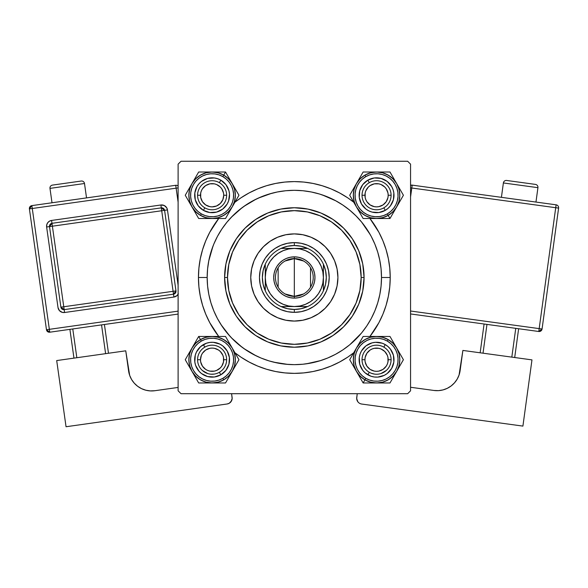 <?xml version="1.0" encoding="UTF-8"?>
<svg xmlns="http://www.w3.org/2000/svg" width="588" height="588" viewBox="0 0 588 588"><rect width="100%" height="100%" fill="white"/><g stroke="black" fill="none" stroke-linecap="round" stroke-linejoin="round"><path stroke-width="0.88" d="M390.219 277.485L381.502 277.485L390.219 277.485L389.756 268.084L388.374 258.779L386.088 249.65L382.92 240.786L378.9 232.282L369.933 218.501A95.888 95.888 0 0 1 369.933 336.461L378.9 322.68L382.92 314.176L386.088 305.319L388.374 296.19L389.756 286.878L390.219 277.485M198.45 277.485A95.888 95.888 0 0 1 218.729 218.501L209.769 232.282L205.749 240.786L202.581 249.65L200.287 258.779L198.913 268.084L198.45 277.485L198.913 286.878L200.287 296.19L202.581 305.319L205.749 314.176L209.769 322.68L218.729 336.461A95.888 95.888 0 0 1 198.45 277.485L207.167 277.485L198.45 277.485M234.935 202.213A95.888 95.888 0 0 1 353.733 202.213L347.604 197.759L339.533 192.915L331.029 188.895L322.165 185.727L313.036 183.441L303.731 182.059L294.331 181.596L284.937 182.059L275.625 183.441L266.496 185.727L257.64 188.895L249.136 192.915L241.065 197.759L234.935 202.213M407.653 161.259L181.016 161.259L407.653 161.259L410.556 164.162L410.556 390.8L410.556 164.162L407.653 161.259M178.113 390.8L178.113 164.162L181.016 161.259L178.113 164.162L178.113 390.8L181.016 393.703L178.113 390.8M407.653 393.703L181.016 393.703L407.653 393.703L410.556 390.8L407.653 393.703M370.271 234.678L361.532 221.963M335.983 200.905L322.173 194.878M271.612 193.327L258.176 198.163M256.162 199.119L243.858 206.41M242.109 207.689L231.341 217.237M212.944 246.276L208.755 260.925M207.167 277.455L207.167 277.514A87.171 87.171 0 0 1 294.331 190.314A87.171 87.171 0 0 1 381.502 277.485A87.171 87.171 0 0 1 294.331 364.648A87.171 87.171 0 0 1 207.167 277.485L207.586 286.025L208.843 294.485L210.916 302.783L213.797 310.839L217.457 318.571L221.852 325.906L226.953 332.779L232.694 339.122L239.037 344.862L245.909 349.963L253.244 354.358L260.976 358.011L269.032 360.9L277.33 362.972L285.79 364.229L294.331 364.648L302.879 364.229L311.339 362.972L319.637 360.9L327.692 358.011L335.425 354.358L342.76 349.963L349.632 344.862L355.968 339.122L361.716 332.779L366.809 325.906L371.212 318.571L374.865 310.839L377.746 302.783L379.826 294.485L381.083 286.025L381.502 277.485L381.083 268.936L379.826 260.477L377.746 252.179L374.865 244.123L371.212 236.391L366.809 229.055L361.716 222.183L355.968 215.847L349.632 210.1L342.76 205.006L335.425 200.604L327.692 196.951L319.637 194.069L311.339 191.989L302.879 190.732L294.331 190.314L285.79 190.732L277.33 191.989L269.032 194.069L260.976 196.951L253.244 200.604L245.909 205.006L239.037 210.1L232.694 215.847L226.953 222.183L221.852 229.055L217.457 236.391L213.797 244.123L210.916 252.179L208.843 260.477L207.586 268.936L207.167 277.485M221.073 324.716L229.959 336.255M231.341 337.733L242.109 347.273M243.858 348.552L256.162 355.843M273.751 362.186L287.922 364.413M306.348 363.818L320.703 360.562M349.831 344.7L361.436 333.117M194.672 195.253L194.709 194.114L194.672 195.253M194.819 197.531L195.003 198.648L194.819 197.531M208.703 212.349L207.593 212.092M210.967 212.65L212.672 212.68L210.967 212.65M215.502 212.356L216.061 212.231M229.202 198.656L228.945 199.766M229.504 196.392L229.526 194.679L229.504 196.392M229.386 192.974L229.202 191.857L229.386 192.974M215.502 178.157L216.619 178.414M213.246 177.855L211.533 177.826L213.246 177.855M208.711 178.157L208.145 178.274M195.003 191.857L195.267 190.74M194.672 359.709L194.709 360.848L194.672 359.709M194.907 362.553L195.003 363.105L194.907 362.553M229.202 363.112L229.085 363.671M229.526 360.282L229.504 358.57L229.526 360.282M229.305 356.872L229.202 356.313L229.305 356.872M215.502 342.613L216.061 342.731M212.672 342.289L210.967 342.312L212.672 342.289M208.711 342.613L207.593 342.87M195.003 356.306L195.128 355.755M359.128 195.253L359.165 196.392L359.128 195.253M359.364 198.09L359.459 198.648L359.364 198.09M373.159 212.349L372.601 212.231M375.989 212.68L377.702 212.65L375.989 212.68M379.958 212.356L381.075 212.092M393.659 198.656L393.541 199.214M393.989 195.826L393.96 194.114L393.989 195.826M393.762 192.416L393.659 191.857L393.762 192.416M379.958 178.157L380.524 178.274M377.136 177.826L375.423 177.855L377.136 177.826M373.167 178.157L372.05 178.414M359.459 191.857L359.584 191.291M359.128 359.709L359.165 358.57L359.128 359.709M359.275 361.988L359.459 363.105L359.275 361.988M393.659 363.112L393.401 364.222M393.96 360.848L393.989 359.143L393.96 360.848M393.85 357.438L393.659 356.313L393.85 357.438M379.958 342.613L381.075 342.87M377.702 342.312L375.989 342.289L377.702 342.312M373.167 342.613L372.601 342.731M359.466 356.306L359.724 355.196M195.01 198.663L195.128 199.214M195.598 200.853L195.995 201.919M196.002 201.934L196.223 202.448M197.009 203.97L197.605 204.925M197.612 204.94L197.936 205.41M198.994 206.748L200.185 207.976M201.493 209.085L202.419 209.747M202.426 209.754L202.897 210.056M204.396 210.886L205.962 211.57M217.707 211.761L219.302 211.136M220.823 210.35L221.779 209.754M221.794 209.747L222.257 209.424M223.602 208.358L224.829 207.174M225.939 205.866L226.601 204.94M226.608 204.925L226.909 204.462M227.74 202.963L228.21 201.934M228.218 201.919L228.423 201.397M229.202 191.842L229.085 191.291M228.614 189.652L228.218 188.594M228.21 188.572L227.982 188.057M227.203 186.536L226.608 185.58M226.601 185.565L226.277 185.095M225.211 183.757L224.021 182.53M222.72 181.42L221.794 180.759M221.779 180.751L221.309 180.45M219.816 179.619L218.244 178.936M206.498 178.745L204.911 179.377M203.389 180.156L202.426 180.751M202.419 180.759L201.949 181.082M200.611 182.148L199.383 183.338M198.274 184.639L197.612 185.565M197.605 185.58L197.303 186.051M196.465 187.543L196.002 188.572M195.995 188.594L195.789 189.115M195.01 363.119L195.267 364.222M195.789 365.854L195.995 366.375M196.002 366.39L196.465 367.419M197.303 368.919L197.605 369.382M197.612 369.396L198.274 370.322M199.383 371.631L200.611 372.814M201.949 373.88L202.419 374.203M202.426 374.211L203.389 374.806M204.911 375.592L206.498 376.217M208.145 376.688L208.703 376.812M211.533 377.136L213.246 377.106L211.533 377.136M215.502 376.812L216.619 376.548M218.244 376.026L219.816 375.35M221.309 374.512L221.779 374.211M221.794 374.203L222.72 373.542M224.021 372.432L225.211 371.204M226.277 369.867L226.601 369.396M226.608 369.382L227.203 368.426M227.982 366.905L228.21 366.39M228.218 366.375L228.614 365.317M229.202 356.299L228.945 355.196M228.423 353.572L228.218 353.05M228.21 353.028L227.74 351.999M226.909 350.507L226.608 350.036M226.601 350.022L225.939 349.096M224.829 347.795L223.602 346.604M222.257 345.538L221.794 345.215M221.779 345.207L220.823 344.612M219.302 343.833L217.707 343.201M205.962 343.392L204.396 344.076M202.897 344.906L202.426 345.207M202.419 345.215L201.493 345.876M200.185 346.986L198.994 348.214M197.936 349.559L197.612 350.022M197.605 350.036L197.009 350.992M196.223 352.513L196.002 353.028M195.995 353.05L195.598 354.108M359.466 363.119L359.584 363.671M360.054 365.317L360.451 366.375M360.459 366.39L360.679 366.905M361.466 368.426L362.061 369.382M362.068 369.396L362.392 369.867M363.457 371.204L364.641 372.432M365.949 373.542L366.875 374.203M366.89 374.211L367.353 374.512M368.852 375.35L370.418 376.026M372.05 376.548L373.159 376.812M375.423 377.106L377.136 377.136L375.423 377.106M379.958 376.812L380.524 376.688M382.163 376.217L383.758 375.592M385.28 374.806L386.235 374.211M386.25 374.203L386.72 373.88M388.058 372.814L389.285 371.631M390.395 370.322L391.057 369.396M391.064 369.382L391.365 368.919M392.196 367.419L392.666 366.39M392.674 366.375L392.88 365.854M393.659 356.299L393.541 355.755M393.071 354.108L392.674 353.05M392.666 353.028L392.439 352.513M391.659 350.992L391.064 350.036M391.057 350.022L390.733 349.559M389.668 348.214L388.477 346.986M387.176 345.876L386.25 345.215M386.235 345.207L385.765 344.906M384.273 344.076L382.7 343.392M370.954 343.201L369.367 343.833M367.845 344.612L366.89 345.207M366.875 345.215L366.405 345.538M365.067 346.604L363.84 347.795M362.73 349.096L362.068 350.022M362.061 350.036L361.76 350.507M360.929 351.999L360.459 353.028M360.451 353.05L360.246 353.572M359.466 198.663L359.724 199.766M360.246 201.397L360.451 201.919M360.459 201.934L360.929 202.963M361.76 204.462L362.061 204.925M362.068 204.94L362.73 205.866M363.84 207.174L365.067 208.358M366.405 209.424L366.875 209.747M366.89 209.754L367.845 210.35M369.367 211.136L370.954 211.761M382.7 211.57L384.273 210.886M385.765 210.056L386.235 209.754M386.25 209.747L387.176 209.085M388.477 207.976L389.668 206.748M390.733 205.41L391.057 204.94M391.064 204.925L391.659 203.97M392.439 202.448L392.666 201.934M392.674 201.919L393.071 200.853M393.659 191.842L393.401 190.74M392.88 189.115L392.674 188.594M392.666 188.572L392.196 187.543M391.365 186.051L391.064 185.58M391.057 185.565L390.395 184.639M389.285 183.338L388.058 182.148M386.72 181.082L386.25 180.759M386.235 180.751L385.28 180.156M383.758 179.377L382.163 178.745M370.418 178.936L368.852 179.619M367.353 180.45L366.89 180.751M366.875 180.759L365.949 181.42M364.641 182.53L363.457 183.757M362.392 185.095L362.068 185.565M362.061 185.58L361.466 186.536M360.679 188.057L360.459 188.572M360.451 188.594L360.054 189.652M234.935 352.756L241.065 357.21L249.136 362.046L257.64 366.067L266.496 369.235L275.625 371.528L284.937 372.902L294.331 373.365L303.731 372.902L313.036 371.528L322.165 369.235L331.029 366.067L339.533 362.046L347.604 357.21L353.733 352.756A95.888 95.888 0 0 1 234.935 352.756M391.094 359.709L388.183 359.709A11.62 11.62 0 0 1 376.563 371.329A11.62 11.62 0 0 1 364.942 359.709L362.032 359.709A14.531 14.531 0 0 0 376.563 374.24A14.531 14.531 0 0 0 391.094 359.709A14.531 14.531 0 0 1 376.563 374.24A14.531 14.531 0 0 1 362.032 359.709A14.531 14.531 0 0 1 376.563 345.185A14.531 14.531 0 0 1 391.094 359.709A14.531 14.531 0 0 0 376.563 345.185A14.531 14.531 0 0 0 362.032 359.709L364.942 359.709L365.163 361.98L366.897 366.17L370.102 369.374L374.291 371.109L376.563 371.329L378.826 371.109L383.016 369.374L386.228 366.17L387.301 364.156L387.962 361.98L387.962 357.445L387.301 355.262L384.78 351.492L381.009 348.971L378.826 348.309L374.291 348.309L372.116 348.971L370.102 350.044L366.897 353.256L365.163 357.445L364.942 359.709A11.62 11.62 0 0 1 376.563 348.089A11.62 11.62 0 0 1 388.183 359.709L391.094 359.709M366.897 366.17L368.345 367.926M383.016 369.374L384.78 367.926M386.228 353.256L384.78 351.492M370.102 350.044L368.345 351.492M226.63 359.709L223.727 359.709A11.62 11.62 0 0 1 212.106 371.329A11.62 11.62 0 0 1 200.486 359.709L197.575 359.709A14.531 14.531 0 0 0 212.106 374.24A14.531 14.531 0 0 0 226.63 359.709A14.531 14.531 0 0 1 212.106 374.24A14.531 14.531 0 0 1 197.575 359.709A14.531 14.531 0 0 1 212.106 345.185A14.531 14.531 0 0 1 226.63 359.709A14.531 14.531 0 0 0 212.106 345.185A14.531 14.531 0 0 0 197.575 359.709L200.486 359.709L201.368 355.262L202.441 353.256L205.646 350.044L209.835 348.309L212.106 348.089L214.37 348.309L218.56 350.044L220.324 351.492L222.845 355.262L223.506 357.445L223.506 361.98L221.772 366.17L220.324 367.926L216.553 370.447L214.37 371.109L209.835 371.109L207.66 370.447L205.646 369.374L202.441 366.17L200.706 361.98L200.486 359.709A11.62 11.62 0 0 1 212.106 348.089A11.62 11.62 0 0 1 223.727 359.709L226.63 359.709M221.772 366.17L220.324 367.926M205.646 369.374L203.889 367.926M202.441 353.256L203.889 351.492M218.56 350.044L220.324 351.492M362.032 195.253L364.942 195.253A11.62 11.62 0 0 1 376.563 183.632A11.62 11.62 0 0 1 388.183 195.253L391.094 195.253A14.531 14.531 0 0 0 376.563 180.722A14.531 14.531 0 0 0 362.032 195.253A14.531 14.531 0 0 1 376.563 180.722A14.531 14.531 0 0 1 391.094 195.253A14.531 14.531 0 0 1 376.563 209.784A14.531 14.531 0 0 1 362.032 195.253A14.531 14.531 0 0 0 376.563 209.784A14.531 14.531 0 0 0 391.094 195.253L388.183 195.253L387.962 197.524L386.228 201.713L383.016 204.918L378.826 206.653L376.563 206.873L374.291 206.653L370.102 204.918L366.897 201.713L365.824 199.7L365.163 197.524L365.163 192.989L365.824 190.806L368.345 187.035L370.102 185.588L374.291 183.853L378.826 183.853L381.009 184.514L384.78 187.035L386.228 188.799L387.962 192.989L388.183 195.253A11.62 11.62 0 0 1 376.563 206.873A11.62 11.62 0 0 1 364.942 195.253L362.032 195.253M366.897 188.799L368.345 187.035M383.016 185.588L384.78 187.035M386.228 201.713L384.78 203.47M370.102 204.918L368.345 203.47M197.575 195.253L200.486 195.253A11.62 11.62 0 0 1 212.106 183.632A11.62 11.62 0 0 1 223.727 195.253L226.63 195.253A14.531 14.531 0 0 0 212.106 180.722A14.531 14.531 0 0 0 197.575 195.253A14.531 14.531 0 0 1 212.106 180.722A14.531 14.531 0 0 1 226.63 195.253A14.531 14.531 0 0 1 212.106 209.784A14.531 14.531 0 0 1 197.575 195.253A14.531 14.531 0 0 0 212.106 209.784A14.531 14.531 0 0 0 226.63 195.253L223.727 195.253L223.506 192.989L221.772 188.799L220.324 187.035L216.553 184.514L214.37 183.853L209.835 183.853L205.646 185.588L202.441 188.799L201.368 190.806L200.706 192.989L200.706 197.524L202.441 201.713L205.646 204.918L209.835 206.653L212.106 206.873L216.553 205.991L220.324 203.47L222.845 199.7L223.727 195.253A11.62 11.62 0 0 1 212.106 206.873A11.62 11.62 0 0 1 200.486 195.253L197.575 195.253M221.772 188.799L220.324 187.035M205.646 185.588L203.889 187.035M202.441 201.713L203.889 203.47M218.56 204.918L220.324 203.47M393.945 343.326L394.945 345.053M389.984 336.461L376.563 336.461A23.248 23.248 0 0 1 396.694 348.081L399.017 353.689L397.407 349.426L395.004 345.56L391.887 342.231L388.183 339.577A23.248 23.248 0 0 1 396.694 371.329A23.248 23.248 0 0 1 364.942 379.841L360.121 376.151L356.424 371.337L354.101 365.729L353.315 359.709L354.101 353.689L356.424 348.081L360.121 343.267L364.935 339.577L370.543 337.255L376.563 336.461L382.582 337.255L388.19 339.577L387.316 341.091A21.499 21.499 0 0 1 395.18 370.462A21.499 21.499 0 0 1 365.809 378.334L364.942 379.841A23.248 23.248 0 0 0 396.694 371.329A23.248 23.248 0 0 0 388.183 339.577L393.005 343.267L396.694 348.081L389.984 336.461L363.141 336.461L349.713 359.709L363.141 382.964L376.563 382.964A23.248 23.248 0 0 1 364.935 379.848L363.141 382.964L389.984 382.964L403.412 359.709L393.24 342.098M383.824 347.126A14.531 14.531 0 0 0 363.979 352.447A14.531 14.531 0 0 0 369.301 372.292L367.845 374.806A17.434 17.434 0 0 1 361.466 350.992A17.434 17.434 0 0 1 385.28 344.612L383.824 347.126A14.531 14.531 0 0 1 389.146 366.971A14.531 14.531 0 0 1 369.301 372.292A14.531 14.531 0 0 1 363.979 352.447A14.531 14.531 0 0 1 383.824 347.126L385.28 344.612L388.058 346.604L390.395 349.096L393.401 355.196L393.85 361.988L391.659 368.426L387.176 373.542L384.273 375.342L377.702 377.106L374.284 376.996L370.954 376.217L365.067 372.814L362.73 370.322L359.724 364.222L359.275 357.438L360.054 354.108L361.466 350.992L365.949 345.876L372.05 342.87L375.423 342.312L382.163 343.201L385.28 344.612A17.434 17.434 0 0 1 391.659 368.426A17.434 17.434 0 0 1 367.845 374.806L369.301 372.292A14.531 14.531 0 0 0 389.146 366.971A14.531 14.531 0 0 0 383.824 347.126M399.017 365.729L396.694 371.337L393.005 376.151L388.19 379.848L382.582 382.171L376.563 382.964L370.543 382.171L364.935 379.848L369.088 381.722L373.527 382.759L378.084 382.906L382.575 382.163L386.845 380.561L390.711 378.15L394.041 375.034L396.694 371.329L398.576 367.184L399.605 362.745L399.759 358.188L399.017 353.697L399.811 359.709L399.017 365.729M393.005 376.151L388.19 379.848M360.121 343.267L364.935 339.577M388.183 339.577L384.03 337.696L379.598 336.667L375.041 336.512L370.543 337.255L366.28 338.864L362.414 341.268L359.084 344.384L356.431 348.089L354.549 352.241L353.513 356.673L353.366 361.23L354.108 365.729L355.711 369.992L358.121 373.858L361.238 377.187L364.942 379.841A23.248 23.248 0 0 1 356.431 348.089A23.248 23.248 0 0 1 388.183 339.577A23.248 23.248 0 0 0 356.431 348.089A23.248 23.248 0 0 0 364.942 379.841L365.809 378.334L369.654 380.069L373.755 381.031L377.966 381.164L382.126 380.48L386.073 378.995L389.653 376.768L392.725 373.887L395.18 370.462L396.922 366.625L397.878 362.517L398.017 358.305L397.334 354.145L395.849 350.198L393.622 346.619L390.741 343.546L387.316 341.091L383.472 339.349L379.37 338.394L375.159 338.254L370.999 338.938L367.052 340.423L363.472 342.65L360.393 345.531L357.938 348.956L356.203 352.8L355.248 356.901L355.108 361.12L355.791 365.273L357.276 369.22L359.503 372.799L362.384 375.879L365.809 378.334A21.499 21.499 0 0 1 357.938 348.956A21.499 21.499 0 0 1 387.316 341.091L388.183 339.577M369.668 336.461L363.141 336.461L356.424 348.081A23.248 23.248 0 0 1 376.563 336.461L369.668 336.461M356.424 371.337A23.248 23.248 0 0 1 356.424 348.081L349.713 359.709L363.141 382.964L364.935 379.848A23.248 23.248 0 0 1 356.424 371.337L354.674 368.301M396.694 371.337A23.248 23.248 0 0 1 376.563 382.964L389.984 382.964L400.156 365.354L403.412 359.709L396.694 348.081A23.248 23.248 0 0 1 396.694 371.337L398.444 368.309M382.141 336.461L383.472 336.461M376.563 336.461L380.069 336.461M373.035 336.461L371.065 336.461M369.624 336.461L363.141 336.461L359.878 342.098M358.18 345.053L358.93 343.745M352.976 354.064L356.424 348.081M353.638 366.5L352.969 365.346M359.172 376.099L358.18 374.372M363.141 382.964L359.885 377.32M370.984 382.964L369.646 382.964M376.563 382.964L373.057 382.964M393.24 377.32L389.984 382.964L383.472 382.964M394.938 374.38L394.188 375.673M382.06 382.964L380.069 382.964M400.149 365.361L399.774 366.015M399.487 352.918L400.156 354.072M398.436 351.095L396.694 348.081M217.604 382.964L215.605 382.964M219.037 382.964L225.527 382.964L238.956 359.709L225.527 336.461L198.678 336.461L191.967 348.081A23.248 23.248 0 0 1 200.479 339.577L198.678 336.461L185.257 359.709L198.678 382.964L225.527 382.964L232.238 371.337L228.548 376.151L223.727 379.848L222.852 378.334A21.499 21.499 0 0 1 193.481 370.462A21.499 21.499 0 0 1 201.353 341.091L200.486 339.577A23.248 23.248 0 0 0 191.975 371.329A23.248 23.248 0 0 0 223.727 379.841A23.248 23.248 0 0 1 191.975 371.329A23.248 23.248 0 0 1 200.486 339.577L206.087 337.255L212.106 336.461L218.126 337.255L223.727 339.577L228.548 343.267L232.238 348.081L234.561 353.689L235.354 359.709L234.561 365.729L232.238 371.337A23.248 23.248 0 0 1 212.106 382.964L206.087 382.171L200.479 379.848L195.657 376.151L191.967 371.337L189.645 365.729L188.851 359.709L189.645 353.689L191.967 348.081L195.664 343.267L200.479 339.577L196.782 342.231L193.665 345.56L191.254 349.426L189.652 353.697L188.91 358.188L189.057 362.745L190.093 367.184L191.975 371.329L194.628 375.034L197.958 378.15L201.824 380.561L206.087 382.163L210.585 382.906L215.142 382.759L219.574 381.722L223.727 379.841L218.126 382.171L212.106 382.964L225.527 382.964M219.368 372.292A14.531 14.531 0 0 0 224.689 352.447A14.531 14.531 0 0 0 204.837 347.126L203.389 344.612A17.434 17.434 0 0 1 227.203 350.992A17.434 17.434 0 0 1 220.823 374.806L219.368 372.292A14.531 14.531 0 0 1 199.523 366.971A14.531 14.531 0 0 1 204.837 347.126A14.531 14.531 0 0 1 224.689 352.447A14.531 14.531 0 0 1 219.368 372.292L220.823 374.806L214.377 376.996L207.593 376.548L201.493 373.542L198.994 371.204L195.598 365.317L194.819 361.988L195.267 355.196L196.465 351.999L200.611 346.604L206.498 343.201L209.828 342.429L213.246 342.312L219.816 344.076L222.72 345.876L227.203 350.992L229.386 357.438L228.945 364.222L225.939 370.322L220.823 374.806A17.434 17.434 0 0 1 197.009 368.426A17.434 17.434 0 0 1 203.389 344.612L204.837 347.126A14.531 14.531 0 0 0 199.523 366.971A14.531 14.531 0 0 0 219.368 372.292M189.645 365.729L188.851 359.709M234.561 353.689L235.354 359.709M223.727 379.841L227.431 377.187L230.547 373.858L232.951 369.992L234.561 365.729L235.303 361.23L235.149 356.673L234.12 352.241L232.238 348.089L229.585 344.384L226.255 341.268L222.389 338.864L218.119 337.255L213.628 336.512L209.071 336.667L204.631 337.696L200.486 339.577A23.248 23.248 0 0 1 232.238 348.089A23.248 23.248 0 0 1 223.727 379.841A23.248 23.248 0 0 0 232.238 348.089A23.248 23.248 0 0 0 200.486 339.577L201.353 341.091L197.928 343.546L195.047 346.619L192.82 350.198L191.335 354.145L190.652 358.305L190.784 362.517L191.747 366.625L193.481 370.462L195.936 373.887L199.016 376.768L202.595 378.995L206.542 380.48L210.695 381.164L214.914 381.031L219.015 380.069L222.852 378.334L226.284 375.879L229.166 372.799L231.385 369.22L232.87 365.273L233.561 361.12L233.421 356.901L232.466 352.8L230.724 348.956L228.269 345.531L225.197 342.65L221.617 340.423L217.67 338.938L213.51 338.254L209.299 338.394L205.19 339.349L201.353 341.091A21.499 21.499 0 0 1 230.724 348.956A21.499 21.499 0 0 1 222.852 378.334L223.727 379.841M235.685 365.368L238.956 359.709L232.238 348.081A23.248 23.248 0 0 1 232.238 371.337L235.685 365.368M212.106 336.461A23.248 23.248 0 0 1 232.238 348.081L225.527 336.461L198.678 336.461L200.479 339.577A23.248 23.248 0 0 1 212.106 336.461L215.605 336.461M191.967 371.337A23.248 23.248 0 0 1 191.967 348.081L185.257 359.709L198.678 382.964L212.106 382.964A23.248 23.248 0 0 1 191.967 371.337L193.717 374.365M229.452 376.166L228.783 377.32M232.238 371.337L230.489 374.372M235.707 365.332L238.956 359.709L235.692 354.072M234.987 366.574L234.009 368.272M233.995 351.117L234.744 352.425M230.489 345.053L232.238 348.081M228.791 342.113L229.166 342.76M217.685 336.461L219.015 336.461M208.578 336.461L206.609 336.461M205.168 336.461L198.678 336.461M194.76 343.252L195.422 342.098M191.967 348.081L193.724 345.053M188.513 365.354L185.257 359.709L188.513 354.072M190.211 368.294L189.461 366.993M189.218 352.844L190.218 351.117M195.422 377.312L195.04 376.658M206.528 382.964L205.19 382.964M212.106 382.964L208.6 382.964M373.035 172.005L371.065 172.005M369.624 172.005L363.141 172.005L349.713 195.253L363.141 218.501L389.984 218.501L396.694 206.88A23.248 23.248 0 0 1 388.19 215.392L389.984 218.501L403.412 195.253L394.945 180.589L389.984 172.005L363.141 172.005L356.424 183.625L360.121 178.811L364.935 175.114L365.809 176.635A21.499 21.499 0 0 1 395.18 184.5A21.499 21.499 0 0 1 387.316 213.878L388.183 215.384A23.248 23.248 0 0 0 396.694 183.632A23.248 23.248 0 0 0 364.942 175.121A23.248 23.248 0 0 1 396.694 183.632A23.248 23.248 0 0 1 388.183 215.384L382.582 217.714L376.563 218.501L370.543 217.714L364.935 215.392L360.121 211.695L356.424 206.88L354.101 201.272L353.315 195.253L354.101 189.233L356.424 183.625A23.248 23.248 0 0 1 376.563 172.005L382.582 172.791L388.19 175.114L393.005 178.811L396.694 183.625L399.017 189.233L399.811 195.253L399.017 201.272L396.694 206.88L393.005 211.695L388.19 215.392L391.887 212.731L395.004 209.401L397.407 205.535L399.017 201.272L399.759 196.774L399.605 192.217L398.576 187.778L396.694 183.632L394.041 179.928L390.711 176.812L386.845 174.408L382.575 172.798L378.084 172.056L373.527 172.21L369.088 173.239L364.942 175.121L370.543 172.791L376.563 172.005L363.141 172.005M369.301 182.67A14.531 14.531 0 0 0 363.979 202.515A14.531 14.531 0 0 0 383.824 207.836L385.28 210.35A17.434 17.434 0 0 1 361.466 203.97A17.434 17.434 0 0 1 367.845 180.156L369.301 182.67A14.531 14.531 0 0 1 389.146 187.991A14.531 14.531 0 0 1 383.824 207.836A14.531 14.531 0 0 1 363.979 202.515A14.531 14.531 0 0 1 369.301 182.67L367.845 180.156L374.284 177.966L381.075 178.414L387.176 181.42L391.659 186.536L393.071 189.652L393.85 192.974L393.401 199.766L390.395 205.866L388.058 208.358L385.28 210.35L378.834 212.54L372.05 212.092L368.852 210.886L365.949 209.085L361.466 203.97L359.275 197.531L359.724 190.74L362.73 184.639L367.845 180.156A17.434 17.434 0 0 1 391.659 186.536A17.434 17.434 0 0 1 385.28 210.35L383.824 207.836A14.531 14.531 0 0 0 389.146 187.991A14.531 14.531 0 0 0 369.301 182.67M399.017 189.233L399.811 195.253M354.101 201.272L353.315 195.253M364.942 175.121L361.238 177.774L358.121 181.104L355.711 184.97L354.108 189.24L353.366 193.731L353.513 198.288L354.549 202.728L356.431 206.873L359.084 210.577L362.414 213.694L366.28 216.097L370.543 217.707L375.041 218.449L379.598 218.302L384.03 217.266L388.183 215.384A23.248 23.248 0 0 1 356.431 206.873A23.248 23.248 0 0 1 364.942 175.121A23.248 23.248 0 0 0 356.431 206.873A23.248 23.248 0 0 0 388.183 215.384L387.316 213.878L390.741 211.415L393.622 208.343L395.849 204.764L397.334 200.817L398.017 196.657L397.878 192.445L396.922 188.344L395.18 184.5L392.725 181.075L389.653 178.193L386.073 175.966L382.126 174.482L377.966 173.798L373.755 173.938L369.654 174.893L365.809 176.635L362.384 179.09L359.503 182.162L357.276 185.742L355.791 189.689L355.108 193.849L355.248 198.06L356.203 202.162L357.938 206.006L360.393 209.431L363.472 212.312L367.052 214.539L370.999 216.024L375.159 216.707L379.37 216.568L383.472 215.612L387.316 213.878A21.499 21.499 0 0 1 357.938 206.006A21.499 21.499 0 0 1 365.809 176.635L364.942 175.121M352.976 189.601L349.713 195.253L356.424 206.88A23.248 23.248 0 0 1 356.424 183.625L352.976 189.601M376.563 218.501A23.248 23.248 0 0 1 356.424 206.88L363.141 218.501L389.984 218.501L388.19 215.392A23.248 23.248 0 0 1 376.563 218.501L373.057 218.501M396.694 183.625A23.248 23.248 0 0 1 396.694 206.88L403.412 195.253L389.984 172.005L376.563 172.005A23.248 23.248 0 0 1 396.694 183.625L394.945 180.597M359.217 178.796L359.885 177.642M356.424 183.625L358.18 180.597M353.675 188.388L354.674 186.661M352.969 200.898L349.713 195.253L352.969 189.615M354.674 203.845L353.917 202.537M358.173 209.909L356.424 206.88M359.878 212.856L359.503 212.202M370.984 218.501L369.646 218.501M382.06 218.501L380.069 218.501M383.501 218.501L389.984 218.501M393.909 211.709L393.24 212.863M396.694 206.88L394.945 209.909M400.156 189.608L403.412 195.253L400.156 200.89M398.458 186.675L399.201 187.969M399.443 202.118L398.451 203.845M393.247 177.649L393.622 178.304M382.141 172.005L383.472 172.005M376.563 172.005L380.069 172.005M194.716 211.643L193.724 209.909M198.678 218.501L212.106 218.501A23.248 23.248 0 0 1 191.967 206.88L189.645 201.272L188.851 195.253L189.645 189.233L191.967 183.625L190.093 187.778L189.057 192.217L188.91 196.774L189.652 201.272L191.254 205.535L193.665 209.401L196.782 212.731L200.486 215.384A23.248 23.248 0 0 1 191.975 183.632A23.248 23.248 0 0 1 223.727 175.121L228.548 178.811L232.238 183.625L234.561 189.233L235.354 195.253L234.561 201.272L232.238 206.88L228.548 211.695L223.727 215.392L218.126 217.714L212.106 218.501L206.087 217.714L200.479 215.392L201.353 213.878A21.499 21.499 0 0 1 193.481 184.5A21.499 21.499 0 0 1 222.852 176.635L223.727 175.121A23.248 23.248 0 0 0 191.975 183.632A23.248 23.248 0 0 0 200.486 215.384L195.664 211.695L191.967 206.88L198.678 218.501L225.527 218.501L238.956 195.253L225.527 172.005L212.106 172.005A23.248 23.248 0 0 1 223.727 175.114L225.527 172.005L198.678 172.005L185.257 195.253L195.422 212.863M204.837 207.836A14.531 14.531 0 0 0 224.689 202.515A14.531 14.531 0 0 0 219.368 182.67L220.823 180.156A17.434 17.434 0 0 1 227.203 203.97A17.434 17.434 0 0 1 203.389 210.35L204.837 207.836A14.531 14.531 0 0 1 199.523 187.991A14.531 14.531 0 0 1 219.368 182.67A14.531 14.531 0 0 1 224.689 202.515A14.531 14.531 0 0 1 204.837 207.836L203.389 210.35L198.274 205.866L195.267 199.766L194.819 192.974L197.009 186.536L198.994 183.757L201.493 181.42L207.593 178.414L214.377 177.966L217.707 178.745L220.823 180.156L225.939 184.639L228.945 190.74L229.504 194.114L228.614 200.853L227.203 203.97L222.72 209.085L216.619 212.092L209.828 212.54L203.389 210.35A17.434 17.434 0 0 1 197.009 186.536A17.434 17.434 0 0 1 220.823 180.156L219.368 182.67A14.531 14.531 0 0 0 199.523 187.991A14.531 14.531 0 0 0 204.837 207.836M195.657 178.818L200.479 175.114L206.087 172.791L212.106 172.005L218.126 172.791L223.727 175.114L219.574 173.239L215.142 172.21L210.585 172.056L206.087 172.798L201.824 174.408L197.958 176.812L194.628 179.928L191.975 183.632L195.664 178.811L200.479 175.114M228.548 211.695L223.727 215.392M200.486 215.384L204.631 217.266L209.071 218.302L213.628 218.449L218.119 217.707L222.389 216.097L226.255 213.694L229.585 210.577L232.238 206.873L234.12 202.728L235.149 198.288L235.303 193.731L234.561 189.24L232.951 184.97L230.547 181.104L227.431 177.774L223.727 175.121A23.248 23.248 0 0 1 232.238 206.873A23.248 23.248 0 0 1 200.486 215.384A23.248 23.248 0 0 0 232.238 206.873A23.248 23.248 0 0 0 223.727 175.121L222.852 176.635L219.015 174.893L214.914 173.938L210.695 173.798L206.542 174.482L202.595 175.966L199.016 178.193L195.936 181.075L193.481 184.5L191.747 188.344L190.784 192.445L190.652 196.657L191.335 200.817L192.82 204.764L195.047 208.343L197.928 211.415L201.353 213.878L205.19 215.612L209.299 216.568L213.51 216.707L217.67 216.024L221.617 214.539L225.197 212.312L228.269 209.431L230.724 206.006L232.466 202.162L233.421 198.06L233.561 193.849L232.87 189.689L231.385 185.742L229.166 182.162L226.284 179.09L222.852 176.635A21.499 21.499 0 0 1 230.724 206.006A21.499 21.499 0 0 1 201.353 213.878L200.486 215.384M219.001 218.501L225.527 218.501L232.238 206.88A23.248 23.248 0 0 1 212.106 218.501L219.001 218.501M232.238 183.625A23.248 23.248 0 0 1 232.238 206.88L238.956 195.253L225.527 172.005L223.727 175.114A23.248 23.248 0 0 1 232.238 183.625L233.995 186.661M191.967 183.625A23.248 23.248 0 0 1 212.106 172.005L198.678 172.005L191.967 183.625L185.257 195.253L191.967 206.88A23.248 23.248 0 0 1 191.967 183.625L190.218 186.661M206.528 218.501L205.19 218.501M212.106 218.501L208.6 218.501M217.604 218.501L215.605 218.501M219.037 218.501L225.527 218.501L228.783 212.863M230.489 209.916L229.732 211.217M235.692 200.898L232.238 206.88M235.031 188.461L235.7 189.615M229.489 178.87L230.489 180.597M225.527 172.005L228.783 177.642M217.685 172.005L219.015 172.005M212.106 172.005L215.605 172.005M195.422 177.642L198.678 172.005L205.19 172.005M193.724 180.582L194.474 179.289M208.578 172.005L206.609 172.005M188.52 189.608L188.895 188.954M189.182 202.044L188.513 200.89M190.233 203.867L191.967 206.88M337.916 277.485A43.585 43.585 0 0 0 325.164 246.673L330.574 253.266L334.601 260.8L337.078 268.981L337.916 277.485L337.078 285.981L334.601 294.162L330.574 301.695L325.149 308.303L318.549 313.72L311.015 317.748L302.835 320.225L294.331 321.063L285.827 320.225L277.654 317.748L270.12 313.72L263.512 308.303L258.095 301.695L254.067 294.162L251.583 285.981L250.753 277.485A43.585 43.585 0 0 1 294.331 233.899A43.585 43.585 0 0 1 337.916 277.485A43.585 43.585 0 0 1 294.331 321.063A43.585 43.585 0 0 1 250.753 277.485L251.583 268.981L254.067 260.8L258.095 253.266L263.512 246.666A43.585 43.585 0 0 0 254.067 260.8M325.142 246.651A43.585 43.585 0 0 0 263.527 246.651M364.068 277.485L361.164 277.485A66.826 66.826 0 0 1 294.331 344.311A66.826 66.826 0 0 1 227.505 277.485L224.601 277.485A69.737 69.737 0 0 0 294.331 347.214A69.737 69.737 0 0 0 364.068 277.485A69.737 69.737 0 0 1 294.331 347.214A69.737 69.737 0 0 1 224.601 277.485L225.939 263.88L229.908 250.797L236.354 238.743L245.027 228.173L255.589 219.5L267.65 213.054L280.726 209.085L294.331 207.748L307.936 209.085L321.019 213.054L333.073 219.5L343.642 228.173L352.315 238.743L358.761 250.797L362.73 263.88L364.068 277.485L362.73 291.089L358.761 304.165L352.315 316.226L343.642 326.788L333.073 335.461L321.019 341.907L307.936 345.876L294.331 347.214L280.726 345.876L267.65 341.907L255.589 335.461L245.027 326.788L236.354 316.226L229.908 304.165L225.939 291.089L224.601 277.485A69.737 69.737 0 0 1 294.331 207.748A69.737 69.737 0 0 1 364.068 277.485A69.737 69.737 0 0 0 294.331 207.748A69.737 69.737 0 0 0 224.601 277.485L227.505 277.485L228.791 290.516L232.591 303.055L238.765 314.609L247.078 324.738L257.206 333.051L268.76 339.225L281.299 343.024L294.331 344.311L307.37 343.024L319.909 339.225L331.463 333.051L341.591 324.738L349.897 314.609L356.078 303.055L359.878 290.516L361.164 277.485L359.878 264.446L356.078 251.907L349.897 240.352L341.591 230.224L331.463 221.919L319.909 215.737L307.37 211.937L294.331 210.651L281.299 211.937L268.76 215.737L257.206 221.919L247.078 230.224L238.765 240.352L232.591 251.907L228.791 264.446L227.505 277.485A66.826 66.826 0 0 1 294.331 210.651A66.826 66.826 0 0 1 361.164 277.485L364.068 277.485M210.916 302.783L213.797 310.839M319.637 360.9L327.692 358.011M377.746 252.179L374.865 244.123M269.032 194.069L260.976 196.951M326.546 290.825L323.326 296.852L318.99 302.136L313.705 306.473L307.678 309.692L301.137 311.677L294.331 312.346L287.532 311.677L280.99 309.692L274.964 306.473L269.679 302.136L265.342 296.852L262.123 290.825L260.139 284.283L259.47 277.485L260.139 270.678L262.123 264.137L265.342 258.11L269.679 252.825L274.964 248.489L280.99 245.269L287.532 243.285L294.331 242.616L301.137 243.285L307.678 245.269L313.705 248.489L318.99 252.825L323.326 258.11L326.546 264.137L328.53 270.678L329.199 277.485L328.53 284.283L326.546 290.825L323.326 296.852M270.12 241.242L263.512 246.666L270.12 241.242L277.654 237.214L285.827 234.737L294.331 233.899L302.835 234.737L311.015 237.214L318.549 241.242L325.149 246.666L330.574 253.266M258.095 301.695L263.512 308.303A43.585 43.585 0 0 1 254.067 294.169M318.549 313.72L325.149 308.303A43.585 43.585 0 0 0 334.594 294.169M262.123 264.137L265.342 258.11M269.679 252.825L274.964 248.489L280.99 245.269M307.678 245.269L313.705 248.489M318.99 252.825L323.326 258.11L326.546 264.137M318.99 302.136L313.705 306.473L307.678 309.692M280.99 309.692L274.964 306.473M269.679 302.136L265.342 296.852L262.123 290.825M250.753 277.485A43.585 43.585 0 0 0 254.067 294.154M263.527 308.31A43.585 43.585 0 0 0 325.142 308.31M303.548 293.971L294.331 296.367A18.889 18.889 0 0 0 313.22 277.485A18.889 18.889 0 0 0 294.331 258.595L294.331 256.853A20.631 20.631 0 0 1 314.962 277.485A20.631 20.631 0 0 1 294.331 298.109L294.331 258.595A18.889 18.889 0 0 1 313.22 277.485A18.889 18.889 0 0 1 294.331 296.367L285.121 293.971M285.121 260.999L294.331 258.595L303.548 260.999M310.523 267.76L310.523 287.209M265.276 290.795A31.965 31.965 0 0 1 265.276 264.166L263.108 270.671L262.373 277.485L263.108 284.298L265.276 290.795A31.965 31.965 0 0 0 281.02 306.539L287.517 308.707L294.331 309.442A31.965 31.965 0 0 1 281.02 306.539L307.649 306.539A31.965 31.965 0 0 1 294.331 309.442L301.144 308.707L307.649 306.539A31.965 31.965 0 0 0 323.393 290.795L325.561 284.298L326.296 277.485L325.561 270.671L323.393 264.166A31.965 31.965 0 0 1 323.393 290.795L323.393 264.166A31.965 31.965 0 0 0 307.649 248.423L301.144 246.254L294.331 245.519L294.331 242.616A34.868 34.868 0 0 0 259.47 277.485A34.868 34.868 0 0 0 294.331 312.346L294.331 309.442L294.331 312.346A34.868 34.868 0 0 1 259.47 277.485A34.868 34.868 0 0 1 294.331 242.616A34.868 34.868 0 0 1 329.199 277.485A34.868 34.868 0 0 1 294.331 312.346A34.868 34.868 0 0 0 329.199 277.485A34.868 34.868 0 0 0 294.331 242.616L294.331 245.519L287.517 246.254L281.02 248.423A31.965 31.965 0 0 1 307.649 248.423L281.02 248.423A31.965 31.965 0 0 0 265.276 264.166L265.276 290.795A31.965 31.965 0 0 0 281.02 306.539L294.331 306.539L300.005 305.981L305.451 304.327L310.479 301.644L314.881 298.028L318.49 293.625L321.18 288.598L322.834 283.151L323.393 277.485L322.834 271.81L321.18 266.364L318.49 261.337L314.881 256.934L310.479 253.325L305.451 250.635L300.005 248.981L294.331 248.423L288.664 248.981L283.218 250.635L278.19 253.325L273.788 256.934L270.171 261.337L267.489 266.364L265.835 271.81L265.276 277.485L265.835 283.151L267.489 288.598L270.171 293.625L273.788 298.028L278.19 301.644L283.218 304.327L288.664 305.981L294.331 306.539L307.649 306.539A31.965 31.965 0 0 0 323.393 290.795L323.393 264.166A31.965 31.965 0 0 0 307.649 248.423L281.02 248.423A31.965 31.965 0 0 0 265.276 264.166L265.276 277.485A29.055 29.055 0 0 1 294.331 248.423A29.055 29.055 0 0 1 323.393 277.485A29.055 29.055 0 0 1 294.331 306.539A29.055 29.055 0 0 1 265.276 277.485L265.276 290.795M294.331 256.853L298.359 257.25L302.225 258.419L305.797 260.33L308.921 262.895L311.486 266.019L313.389 269.591L314.565 273.457L314.962 277.485L314.565 281.505L313.389 285.378L311.486 288.943L308.921 292.067L305.797 294.632L302.225 296.543L298.359 297.712L294.331 298.109L290.31 297.712L286.437 296.543L282.872 294.632L279.748 292.067L277.183 288.943L275.272 285.378L274.104 281.505L273.707 277.485L274.104 273.457L275.272 269.591L277.183 266.019L279.748 262.895L282.872 260.33L286.437 258.419L290.31 257.25L294.331 256.853L294.331 296.367A18.889 18.889 0 0 1 275.449 277.485A18.889 18.889 0 0 1 294.331 258.595A18.889 18.889 0 0 0 275.449 277.485A18.889 18.889 0 0 0 294.331 296.367L294.331 298.109A20.631 20.631 0 0 1 273.707 277.485A20.631 20.631 0 0 1 294.331 256.853M278.146 287.209L278.146 267.76M49.98 188.388L84.503 183.507A2.903 2.903 0 0 0 81.218 181.038L52.45 185.102A2.903 2.903 0 0 0 49.98 188.388L52.009 202.772L49.98 188.388A2.903 2.903 0 0 1 52.45 185.102L81.218 181.038A2.903 2.903 0 0 1 84.503 183.507L49.98 188.388M86.532 197.891L84.503 183.507L86.532 197.891M178.113 311.14L49.348 329.331L32.274 208.497L176.128 188.167L178.113 202.191L175.724 185.293L31.87 205.616L32.274 208.497L178.113 187.888L176.128 188.167L175.724 185.293L31.87 205.616L29.4 208.902L46.474 329.736L49.348 329.331L31.87 205.616A2.903 2.903 0 0 0 29.4 208.902L32.274 208.497L29.4 208.902L46.474 329.736L49.76 332.205L178.113 314.073L49.76 332.205L49.348 329.331L49.76 332.205A2.903 2.903 0 0 1 46.474 329.736L178.113 311.14M178.113 294.243A5.814 5.814 0 0 1 173.908 297.058L64.577 312.507A5.814 5.814 0 0 1 58.014 307.568L46.628 227.005A5.814 5.814 0 0 1 51.575 220.441L51.979 223.315A2.903 2.903 0 0 0 49.51 226.601L46.628 227.005L52.383 226.196L51.575 220.441L160.899 204.991A5.814 5.814 0 0 1 167.462 209.931L164.589 210.342A2.903 2.903 0 0 0 161.303 207.873L160.899 204.991L161.303 207.873L51.979 223.315L49.51 226.601L60.887 307.156L64.173 309.626L173.504 294.184L173.093 291.303L173.504 294.184A2.903 2.903 0 0 0 175.974 290.898L63.769 306.752L52.383 226.196L161.715 210.747L161.303 207.873L161.715 210.747L164.589 210.342L161.303 207.873L51.979 223.315L52.383 226.196L49.51 226.601L60.887 307.156L63.769 306.752L64.173 309.626L173.504 294.184L175.974 290.898L164.589 210.342L161.715 210.747L173.093 291.303L161.715 210.747L52.383 226.196L63.769 306.752L175.974 290.898L164.589 210.342L167.462 209.931L178.113 285.261L167.462 209.931L166.72 207.792L164.236 205.513L160.899 204.991L51.575 220.441L49.429 221.191L47.738 222.698L46.761 224.741L46.628 227.005L58.014 307.568L59.432 310.626L62.313 312.382L64.577 312.507L173.908 297.058L176.966 295.639L178.333 293.824M125.751 350.815L56.698 360.569L125.751 350.815L129.669 375.379L131.587 379.517L134.277 383.192L137.636 386.279L141.524 388.646L145.809 390.212L150.308 390.91L154.864 390.719L178.113 387.433L154.864 390.719A23.248 23.248 0 0 1 128.596 370.954L125.751 350.815M66.047 426.741L56.698 360.569L66.047 426.741L227.166 403.978L66.047 426.741M202.353 370.484L207.843 373.601L202.353 370.484M210.96 374.196L214.135 374.093M231.584 393.703L232.15 398.546L231.584 400.744L229.305 403.228L227.166 403.978A5.814 5.814 0 0 0 232.106 397.407L231.584 393.703M150.308 390.91L145.809 390.212L141.524 388.646L137.636 386.279L134.277 383.192L131.587 379.517M129.669 375.379L128.596 370.954M230.996 401.714L232.15 398.546M69.898 329.361L73.963 358.129L69.898 329.361M101.54 324.892L105.612 353.66L101.54 324.892M76.837 357.724L72.772 328.957L76.837 357.724M108.486 353.256L104.421 324.48L108.486 353.256M63.769 306.752L60.887 307.156A2.903 2.903 0 0 0 64.173 309.626L63.769 306.752M173.908 297.058L173.504 294.184L173.908 297.058M64.577 312.507L64.173 309.626L64.577 312.507M178.113 186.043A2.903 2.903 0 0 0 175.724 185.293A2.903 2.903 0 0 1 178.113 186.043M503.387 182.949A2.903 2.903 0 0 1 506.658 180.465L535.447 184.404A2.903 2.903 0 0 1 537.932 187.675L535.962 202.066L537.932 187.675L503.387 182.949L501.417 197.34L503.387 182.949L537.932 187.675A2.903 2.903 0 0 0 535.447 184.404L506.658 180.465A2.903 2.903 0 0 0 503.387 182.949M531.971 359.885L462.881 350.433L531.971 359.885L522.908 426.102L361.701 404.044L522.908 426.102L531.971 359.885M457.163 379.157L454.487 382.847L457.163 379.157L459.066 375.019L462.881 350.433L460.125 370.587A23.248 23.248 0 0 1 433.944 390.461L438.494 390.638L433.944 390.461L410.556 387.264L433.944 390.461M454.487 382.847L451.15 385.949L454.487 382.847M386.36 370.44L380.884 373.578L386.36 370.44M356.732 397.495L356.865 399.759L357.857 401.802L356.688 398.635L357.247 393.703L356.732 397.495A5.814 5.814 0 0 0 361.701 404.044L360.591 403.78M358.636 402.633L357.857 401.802M371.506 373.329L374.593 374.108M438.494 390.638L442.992 389.918L447.27 388.337L451.15 385.949M515.757 328.339L511.817 357.129L515.757 328.339M483.027 353.19L486.967 324.4L483.027 353.19M514.698 357.526L518.638 328.736L514.698 357.526M484.086 324.01L480.153 352.8L484.086 324.01M555.719 207.704L539.181 328.611L410.556 311.015L542.062 329.008L558.6 208.101A2.903 2.903 0 0 0 556.116 204.822L412.173 185.132L411.784 188.013L555.719 207.704L556.116 204.822L412.173 185.132L410.556 185.374A2.903 2.903 0 0 1 412.173 185.132L411.784 188.013L558.6 208.101L555.719 207.704L538.784 331.492L410.556 313.948L538.784 331.492L542.062 329.008L558.6 208.101A2.903 2.903 0 0 0 556.116 204.822L555.719 207.704M410.556 196.965L411.784 188.013L410.556 187.844L411.784 188.013L410.556 196.965M542.062 329.008A2.903 2.903 0 0 1 538.784 331.492L539.181 328.611L542.062 329.008"/></g></svg>
